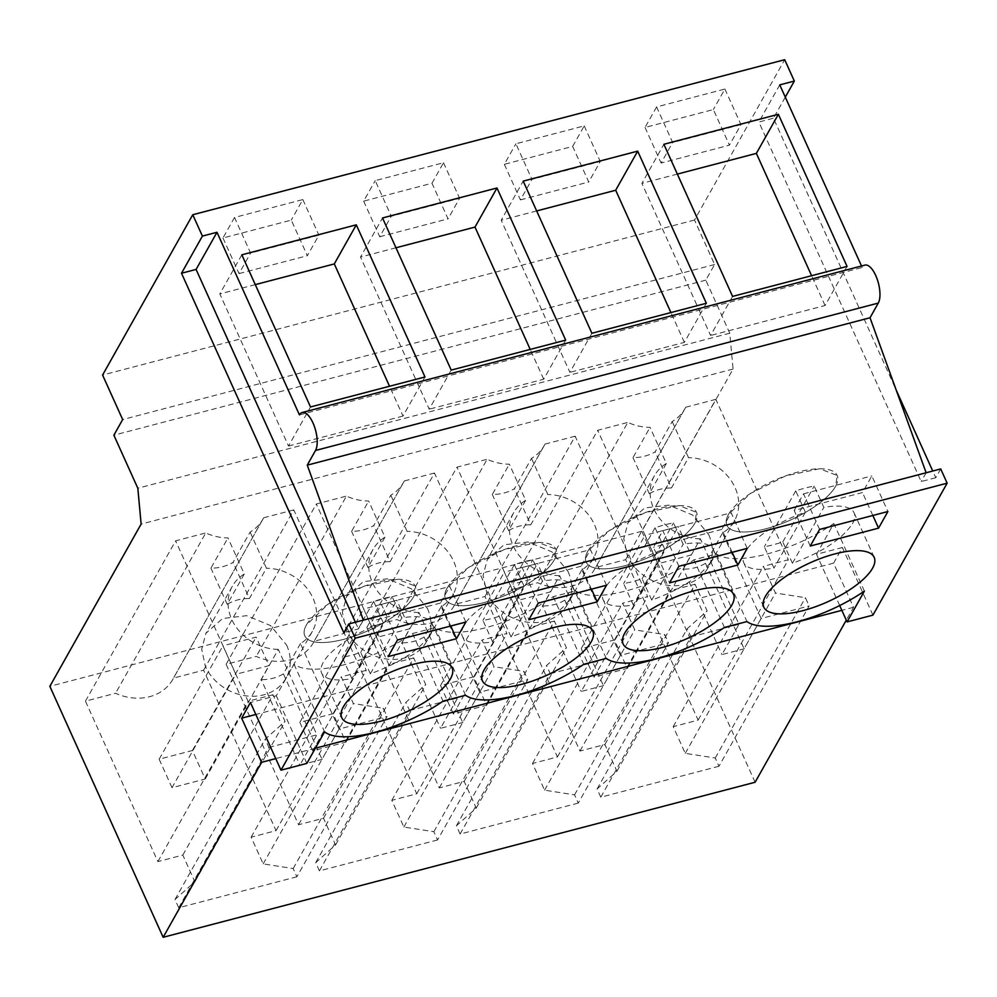 <?xml version="1.0" encoding="UTF-8"?>
<svg xmlns="http://www.w3.org/2000/svg" width="997" height="997" viewBox="0 0 997 997"><rect width="100%" height="100%" fill="white"/><g stroke="black" fill="none" stroke-linecap="round" stroke-linejoin="round"><path stroke-width="0.75" stroke-dasharray="4.99 3.74" d="M363.369 620.146L358.422 628.945L343.828 632.759M355.393 622.228L358.422 628.945M299.436 414.889L862.206 267.495A20.875 8.45 75.3 0 1 864.947 265.102M861.52 266L862.206 267.495M755.103 782.259L641.794 531.314L733.057 369.04L729.767 333.197L705.814 280.157L714.612 264.517L694.523 220.025L784.689 59.708M694.523 220.025L102.579 375.046M234.507 217.471L222.967 237.996L291.274 220.113L307.35 255.706L318.903 235.18L250.583 253.064L234.507 217.471L302.826 199.574L291.274 220.113M431.975 183.261L443.515 162.735L375.208 180.619L391.273 216.224L459.592 198.328L448.039 218.854L431.975 183.261L363.656 201.157L375.208 180.619M572.664 146.409L584.205 125.884L515.898 143.78L531.962 179.373L600.281 161.477L588.741 182.015L572.664 146.409L504.345 164.306L515.898 143.78M656.587 106.928L645.034 127.454L713.354 109.57L729.43 145.163L661.111 163.059L672.663 142.521L656.587 106.928L724.906 89.032L713.354 109.57M714.612 264.517L122.668 419.55M705.814 280.157L113.87 435.19M729.767 333.197L137.823 488.218M733.057 369.04L141.125 524.073M641.794 531.314L49.85 686.335M296.894 876.787L178.725 907.744L174.998 899.506L194.876 881.772L182.812 855.065L157.887 861.595L85.443 701.153L115.577 693.264A47.856 40.366 29.4 0 0 172.793 679.368A47.856 40.366 29.4 0 0 173.478 678.097L203.612 670.208L276.057 830.651L251.132 837.181L263.183 863.876L293.168 868.561L296.894 876.787L387.06 716.482L339.055 729.056L322.006 759.353L299.86 765.16L316.896 734.851L278.3 649.359L261.251 679.667L299.86 765.16M437.583 839.948L319.414 870.892L315.7 862.654L335.565 844.92L323.502 818.225L298.577 824.743L226.132 664.301L256.266 656.412A47.856 40.366 29.4 0 0 313.482 642.517A47.856 40.366 29.4 0 0 314.167 641.245L344.301 633.357L416.746 793.799L391.821 800.329L403.872 827.036L433.857 831.71L437.583 839.948L527.749 679.63L479.744 692.205L462.708 722.513L440.549 728.308L457.586 698.012L418.989 612.519L401.941 642.816L440.549 728.308M578.272 803.096L460.103 834.04L456.389 825.815L476.254 808.081L464.191 781.374L439.266 787.904L366.821 627.462L396.956 619.561A47.856 40.366 29.4 0 0 454.183 605.678A47.856 40.366 29.4 0 0 454.856 604.406L484.991 596.505L557.435 756.947L532.51 763.478L544.574 790.185L574.559 794.858L578.272 803.096L668.439 642.791L620.433 655.353L603.397 685.662L581.239 691.469L598.287 661.161L559.678 575.668L542.642 605.977L581.239 691.469M718.962 766.257L600.792 797.201L597.078 788.963L616.944 771.229L604.892 744.522L579.967 751.053L507.523 590.61L537.657 582.722A47.856 40.366 29.4 0 0 594.873 568.826A47.856 40.366 29.4 0 0 595.545 567.555L625.68 559.666L698.124 720.108L673.199 726.639L685.263 753.346L715.248 758.019L718.962 766.257L809.14 605.939L761.135 618.514L744.086 648.81L721.928 654.618L738.976 624.309L700.368 538.816L683.331 569.125L721.928 654.618M872.923 615.137L842.39 547.503L833.592 563.143L853.519 607.285L846.279 620.159M853.519 607.285L841.854 610.338M315.364 748.224L275.758 758.605M833.592 563.143L255.83 714.463M842.39 547.503L816.531 554.282L833.853 523.487A83.499 29.486 -24.3 0 1 716.419 553.933L693.9 559.828A83.499 29.486 -24.3 0 1 575.73 590.785L553.198 596.68A83.499 29.486 -24.3 0 1 435.041 627.624L412.509 633.531A83.499 29.486 -24.3 0 1 294.028 664.239L276.294 695.769L250.446 702.536M306.839 763.403L276.294 695.769M412.509 633.531L443.054 701.153M465.574 695.258L435.041 627.624M294.028 664.239L324.573 731.873M306.415 624.945A60.53 21.386 155.7 0 0 304.795 635.837A60.53 21.386 155.7 0 0 356.29 635.45A60.53 21.386 155.7 0 0 413.506 596.904L415.126 586.012L397.591 579.307L363.631 586.398L328.063 604.207L306.415 624.945A60.53 21.386 -24.3 0 1 363.631 586.398A60.53 21.386 -24.3 0 1 415.126 586.012A60.53 21.386 -24.3 0 1 413.506 596.904A60.53 21.386 -24.3 0 1 356.29 635.45A60.53 21.386 -24.3 0 1 304.795 635.837A60.53 21.386 -24.3 0 1 306.415 624.945M397.516 639.962L381.452 604.369L372.105 620.981L388.169 656.574M465.836 622.066L449.759 586.473L381.452 604.369M450.769 626.016L440.412 603.085L449.759 586.473M440.412 603.085L372.105 620.981M241.822 254.821L219.826 293.916L288.519 446.045L310.516 406.95M255.282 284.631L219.826 293.916M424.984 376.966L402.987 416.073L389.528 386.25M402.987 416.073L288.519 446.045M302.826 199.574L318.903 235.18M222.967 237.996L239.043 273.589L250.583 253.064M239.043 273.589L307.35 255.706M251.132 837.181L341.298 676.863L353.362 703.57L383.347 708.244L387.06 716.482M263.183 863.876L353.362 703.57M276.057 830.651L366.223 670.333L341.298 676.863M203.612 670.208L293.779 509.891L366.223 670.333M293.779 509.891L263.644 517.779L173.478 678.097M278.3 649.359A45.924 38.733 29.4 0 1 231.753 619.424A45.924 38.733 29.4 0 1 232.338 586.273A45.924 38.733 29.4 0 1 244.277 574.023L227.964 537.882A47.856 40.366 -150.6 0 1 205.743 532.946L115.577 693.264M263.644 517.779A47.856 40.366 -150.6 0 1 262.971 519.051A47.856 40.366 -150.6 0 1 250.122 532.074L233.074 562.383A47.856 40.366 -150.6 0 1 210.915 568.178L227.964 537.882M85.443 701.153L175.622 540.835L205.743 532.946M157.887 861.595L248.054 701.277L175.622 540.835M182.812 855.065L272.991 694.759L248.054 701.277M194.876 881.772L285.042 721.454L272.991 694.759M174.998 899.506L265.177 739.188L285.042 721.454M178.725 907.744L268.891 747.426L265.177 739.188M268.891 747.426L316.896 734.851M293.168 868.561L383.347 708.244M250.122 532.074L266.436 568.215L249.387 598.524L233.074 562.383M339.055 729.056L300.458 643.563A45.924 38.733 29.4 0 0 312.397 631.3A45.924 38.733 29.4 0 0 312.983 598.15A45.924 38.733 29.4 0 0 266.436 568.215M244.277 574.023L227.241 604.319A45.924 38.733 -150.6 0 1 249.387 598.524M227.241 604.319L210.915 568.178M300.458 643.563L283.41 673.86L322.006 759.353M283.41 673.86A45.924 38.733 -150.6 0 1 261.251 679.667M286.6 645.071A45.924 38.733 -150.6 0 1 286.002 678.222A45.924 38.733 -150.6 0 1 245.262 695.756A45.924 38.733 -150.6 0 1 205.357 666.345L201.693 649.197L205.968 633.207L222.605 618.514L246.695 615.672L270.548 625.58L286.6 645.071M785.287 97.158L773.448 118.207L896.253 390.201M940.719 468.939L935.772 477.725L932.743 471.02M839.686 605.553L816.531 554.282M779.754 84.882L758.854 122.033L773.448 118.207M935.772 477.725L921.191 481.551L758.854 122.033M926.138 472.752L921.191 481.551M864.387 591.121L833.853 523.487M716.419 553.933L746.952 621.567M724.433 627.462L693.9 559.828M728.495 514.402A60.53 21.386 155.7 0 0 726.863 525.294A60.53 21.386 155.7 0 0 778.37 524.908A60.53 21.386 155.7 0 0 835.573 486.362L837.193 475.469L819.659 468.764L785.698 475.856L750.13 493.665L728.495 514.402A60.53 21.386 -24.3 0 1 785.698 475.856A60.53 21.386 -24.3 0 1 837.206 475.469A60.53 21.386 -24.3 0 1 835.573 486.362A60.53 21.386 -24.3 0 1 778.37 524.908A60.53 21.386 -24.3 0 1 726.863 525.294A60.53 21.386 -24.3 0 1 728.495 514.402M810.249 546.032L794.173 510.439L862.492 492.543L871.839 475.93L887.903 511.523M872.836 515.474L862.492 492.543M819.596 529.419L803.52 493.827L794.173 510.439M803.52 493.827L871.839 475.93M673.199 726.639L763.378 566.321L775.429 593.028L805.414 597.702L809.14 605.939M685.263 753.346L775.429 593.028M698.124 720.108L788.303 559.791L763.378 566.321M625.68 559.666L715.858 399.348L788.303 559.791M715.858 399.348L685.724 407.237L595.545 567.555M700.368 538.816A45.924 38.733 29.4 0 1 653.82 508.881A45.924 38.733 29.4 0 1 654.418 475.731A45.924 38.733 29.4 0 1 666.357 463.48L650.032 427.339A47.856 40.366 -150.6 0 1 627.823 422.404L537.657 582.722M685.724 407.237A47.856 40.366 -150.6 0 1 685.039 408.508A47.856 40.366 -150.6 0 1 672.19 421.532L655.154 451.84A47.856 40.366 -150.6 0 1 632.995 457.635L650.032 427.339M507.523 590.61L597.689 430.293L627.823 422.404M579.967 751.053L670.134 590.735L597.689 430.293M604.892 744.522L695.059 584.217L670.134 590.735M616.944 771.229L707.122 610.924L695.059 584.217M597.078 788.963L687.257 628.646L707.122 610.924M600.792 797.201L690.971 636.884L687.257 628.646M690.971 636.884L738.976 624.309M715.248 758.019L805.414 597.702M645.034 127.454L661.111 163.059M724.906 89.032L740.97 124.637L729.43 145.163M740.97 124.637L672.663 142.521M732.583 296.408L710.587 335.503L641.906 183.373L663.89 144.278M847.064 266.423L825.067 305.531L710.587 335.503M677.362 174.089L641.906 183.373M825.067 305.531L811.608 275.708M672.19 421.532L688.516 457.673L671.467 487.982L655.154 451.84M761.135 618.514L722.526 533.021A45.924 38.733 29.4 0 0 734.465 520.758A45.924 38.733 29.4 0 0 735.063 487.608A45.924 38.733 29.4 0 0 688.516 457.673M666.357 463.48L649.309 493.777A45.924 38.733 -150.6 0 1 671.467 487.982M649.309 493.777L632.995 457.635M722.526 533.021L705.49 563.317L744.086 648.81M705.49 563.317A45.924 38.733 -150.6 0 1 683.331 569.125M708.668 534.529A45.924 38.733 -150.6 0 1 708.069 567.679A45.924 38.733 -150.6 0 1 667.329 585.214A45.924 38.733 -150.6 0 1 627.425 555.803L623.761 538.654L628.035 522.665L644.673 507.972L668.763 505.13L692.628 515.038L708.668 534.529M553.198 596.68L583.744 664.314M606.263 658.406L575.73 590.785M606.525 585.227L590.448 549.621L522.141 567.517L512.794 584.13L528.859 619.735M538.206 603.11L522.141 567.517M591.458 589.165L581.101 566.246L590.448 549.621M581.101 566.246L512.794 584.13M447.105 588.093A60.53 21.386 155.7 0 0 445.485 598.985A60.53 21.386 155.7 0 0 496.992 598.599A60.53 21.386 155.7 0 0 554.195 560.052L555.815 549.173L538.28 542.455L504.32 549.546L468.752 567.355L447.105 588.093A60.53 21.386 -24.3 0 1 504.32 549.546A60.53 21.386 -24.3 0 1 555.827 549.16A60.53 21.386 -24.3 0 1 554.195 560.052A60.53 21.386 -24.3 0 1 496.992 598.599A60.53 21.386 -24.3 0 1 445.485 598.985A60.53 21.386 -24.3 0 1 447.105 588.093M344.301 633.357L434.468 473.039L506.912 633.494L481.987 640.012L494.051 666.719L524.036 671.392L527.749 679.63M416.746 793.799L506.912 633.494M434.468 473.039L404.346 480.94L314.167 641.245M418.989 612.519A45.924 38.733 29.4 0 1 372.442 582.584A45.924 38.733 29.4 0 1 373.04 549.434A45.924 38.733 29.4 0 1 384.967 537.171L368.653 501.03A47.856 40.366 -150.6 0 1 346.445 496.095L256.266 656.412M404.346 480.94A47.856 40.366 -150.6 0 1 403.66 482.212A47.856 40.366 -150.6 0 1 390.812 495.222L373.763 525.531A47.856 40.366 -150.6 0 1 351.605 531.339L368.653 501.03M226.132 664.301L316.311 503.996L346.445 496.095M298.577 824.743L388.755 664.438L316.311 503.996M323.502 818.225L413.68 657.908L388.755 664.438M335.565 844.92L425.731 684.615L413.68 657.908M315.7 862.654L405.866 702.349L425.731 684.615M319.414 870.892L409.58 710.574L405.866 702.349M409.58 710.574L457.586 698.012M433.857 831.71L524.036 671.392M403.872 827.036L494.051 666.719M391.821 800.329L481.987 640.012M443.515 162.735L459.592 198.328M363.656 201.157L379.732 236.75L391.273 216.224M379.732 236.75L448.039 218.854M451.205 370.099L429.209 409.206L360.515 257.064L382.512 217.969M565.673 340.127L543.689 379.221L429.209 409.206M395.971 247.779L360.515 257.064M543.689 379.221L530.217 349.411M390.812 495.222L407.125 531.376L390.089 561.672L373.763 525.531M479.744 692.205L441.148 606.712A45.924 38.733 29.4 0 0 453.087 594.461A45.924 38.733 29.4 0 0 453.672 561.299A45.924 38.733 29.4 0 0 407.125 531.376M384.967 537.171L367.93 567.48A45.924 38.733 -150.6 0 1 390.089 561.672M367.93 567.48L351.605 531.339M441.148 606.712L424.099 637.021L462.708 722.513M424.099 637.021A45.924 38.733 -150.6 0 1 401.941 642.816M427.289 608.22A45.924 38.733 -150.6 0 1 426.691 641.383A45.924 38.733 -150.6 0 1 385.951 658.917A45.924 38.733 -150.6 0 1 346.046 629.506L342.382 612.345L346.657 596.356L363.294 581.662L387.384 578.821L411.25 588.729L427.289 608.22M747.214 548.375L731.15 512.782L662.831 530.666L653.484 547.291L669.56 582.884M678.907 566.271L662.831 530.666M732.147 552.326L721.803 529.395L731.15 512.782M721.803 529.395L653.484 547.291M587.794 551.254A60.53 21.386 155.7 0 0 586.174 562.134A60.53 21.386 155.7 0 0 637.681 561.76A60.53 21.386 155.7 0 0 694.884 523.201L696.504 512.321L678.969 505.604L645.009 512.695L609.441 530.504L587.794 551.254A60.53 21.386 -24.3 0 1 645.009 512.695A60.53 21.386 -24.3 0 1 696.517 512.321A60.53 21.386 -24.3 0 1 694.884 523.201A60.53 21.386 -24.3 0 1 637.681 561.76A60.53 21.386 -24.3 0 1 586.174 562.134A60.53 21.386 -24.3 0 1 587.794 551.254M484.991 596.505L575.169 436.2L647.614 596.642L622.689 603.173L634.74 629.88L664.725 634.553L668.439 642.791M557.435 756.947L647.614 596.642M575.169 436.2L545.035 444.089L454.856 604.406M559.678 575.668A45.924 38.733 29.4 0 1 513.131 545.733A45.924 38.733 29.4 0 1 513.729 512.583A45.924 38.733 29.4 0 1 525.668 500.32L509.342 464.178A47.856 40.366 -150.6 0 1 487.134 459.256L396.956 619.561M545.035 444.089A47.856 40.366 -150.6 0 1 544.35 445.36A47.856 40.366 -150.6 0 1 531.501 458.383L514.452 488.68A47.856 40.366 -150.6 0 1 492.294 494.487L509.342 464.178M366.821 627.462L457 467.144L487.134 459.256M439.266 787.904L529.444 627.587L457 467.144M464.191 781.374L554.369 621.056L529.444 627.587M476.254 808.081L566.421 647.763L554.369 621.056M456.389 825.815L546.555 665.498L566.421 647.763M460.103 834.04L550.282 673.735L546.555 665.498M550.282 673.735L598.287 661.161M574.559 794.858L664.725 634.553M544.574 790.185L634.74 629.88M532.51 763.478L622.689 603.173M584.205 125.884L600.281 161.477M504.345 164.306L520.422 199.899L531.962 179.373M520.422 199.899L588.741 182.015M591.894 333.26L569.898 372.355L501.204 220.225L523.201 181.118M706.362 303.275L684.378 342.37L569.898 372.355M536.66 210.94L501.204 220.225M684.378 342.37L670.919 312.56M531.501 458.383L547.814 494.524L530.778 524.821L514.452 488.68M620.433 655.353L581.837 569.86A45.924 38.733 29.4 0 0 593.776 557.61A45.924 38.733 29.4 0 0 594.374 524.459A45.924 38.733 29.4 0 0 547.814 494.524M525.668 500.32L508.62 530.628A45.924 38.733 -150.6 0 1 530.778 524.821M508.62 530.628L492.294 494.487M581.837 569.86L564.788 600.169L603.397 685.662M564.788 600.169A45.924 38.733 -150.6 0 1 542.642 605.977M567.978 571.381A45.924 38.733 -150.6 0 1 567.38 604.531A45.924 38.733 -150.6 0 1 526.64 622.066A45.924 38.733 -150.6 0 1 486.735 592.654L483.071 575.493L487.346 559.504L503.983 544.811L528.074 541.969L551.939 551.889L567.978 571.381M430.38 634.279A60.53 21.386 155.7 0 0 432.013 623.387A60.53 21.386 155.7 0 0 401.779 617.953L392.133 596.605A60.53 21.386 155.7 0 0 373.663 601.44L383.309 622.789A60.53 21.386 155.7 0 0 323.29 662.32A60.53 21.386 155.7 0 0 321.67 673.212A60.53 21.386 155.7 0 0 351.904 678.633L342.258 657.285A60.53 21.386 155.7 0 0 360.715 652.449L370.361 673.798C399.922 662.955 419.924 649.782 430.38 634.279M370.361 673.798L401.779 617.953M383.309 622.789L351.904 678.633M373.663 601.44L342.258 657.285M360.715 652.449L392.133 596.605M571.069 597.427A60.53 21.386 155.7 0 0 572.702 586.535A60.53 21.386 155.7 0 0 542.468 581.114L532.822 559.753A60.53 21.386 155.7 0 0 514.365 564.589L523.998 585.949A60.53 21.386 155.7 0 0 463.979 625.468A60.53 21.386 155.7 0 0 462.359 636.36A60.53 21.386 155.7 0 0 492.593 641.794L482.947 620.433A60.53 21.386 155.7 0 0 501.416 615.598L511.05 636.958C540.611 626.104 560.613 612.931 571.069 597.427M511.05 636.958L542.468 581.114M523.998 585.949L492.593 641.794M514.365 564.589L482.947 620.433M501.416 615.598L532.822 559.753M711.758 560.576A60.53 21.386 155.7 0 0 713.391 549.696A60.53 21.386 155.7 0 0 683.157 544.262L673.511 522.902A60.53 21.386 155.7 0 0 655.054 527.737L664.7 549.098A60.53 21.386 155.7 0 0 604.681 588.629A60.53 21.386 155.7 0 0 603.048 599.509A60.53 21.386 155.7 0 0 633.282 604.942L623.636 583.581A60.53 21.386 155.7 0 0 642.105 578.746L651.739 600.107C681.3 589.264 701.302 576.092 711.758 560.576M651.739 600.107L683.157 544.262M664.7 549.098L633.282 604.942M655.054 527.737L623.636 583.581M642.105 578.746L673.511 522.902M852.46 523.737A60.53 21.386 155.7 0 0 854.08 512.844A60.53 21.386 155.7 0 0 823.846 507.411L814.2 486.062A60.53 21.386 155.7 0 0 795.743 490.898L805.389 512.246A60.53 21.386 155.7 0 0 745.37 551.777A60.53 21.386 155.7 0 0 743.737 562.669A60.53 21.386 155.7 0 0 773.971 568.103L764.325 546.742A60.53 21.386 155.7 0 0 782.795 541.907L792.441 563.268C821.989 552.413 841.991 539.24 852.46 523.737M792.441 563.268L823.846 507.411M805.389 512.246L773.971 568.103M795.743 490.898L764.325 546.742M782.795 541.907L814.2 486.062M172.007 787.692L159.146 759.216L192.384 750.517L205.245 778.993L172.007 787.692L235.791 674.296L222.929 645.819L256.167 637.12L269.016 665.597L235.791 674.296M159.146 759.216L222.929 645.819M192.384 750.517L256.167 637.12M205.245 778.993L269.016 665.597M312.697 750.841L299.835 722.364L333.073 713.665L345.934 742.142L312.697 750.841L376.48 637.457L363.618 608.98L396.856 600.269L409.717 628.746L376.48 637.457M299.835 722.364L363.618 608.98M333.073 713.665L396.856 600.269M345.934 742.142L409.717 628.746M453.386 714.002L440.537 685.525L473.762 676.813L486.623 705.29L453.386 714.002L517.169 600.605L504.308 572.128L537.545 563.43L550.406 591.906L517.169 600.605M440.537 685.525L504.308 572.128M473.762 676.813L537.545 563.43M486.623 705.29L550.406 591.906M594.087 677.15L581.226 648.673L614.464 639.974L627.312 668.451L594.087 677.15L657.858 563.766L645.009 535.277L678.234 526.578L691.095 555.055L657.858 563.766M581.226 648.673L645.009 535.277M614.464 639.974L678.234 526.578M627.312 668.451L691.095 555.055M321.67 673.212L341.759 717.703M432.013 623.387L452.102 667.878M262.971 519.051L172.793 679.368M312.397 631.3L286.002 678.222M232.338 586.273L205.955 633.195M743.737 562.669L763.827 607.161M854.08 512.844L874.17 557.335M685.039 408.508L594.873 568.826M734.465 520.758L708.069 567.679M654.418 475.731L628.023 522.652M462.359 636.36L482.448 680.851M572.702 586.535L592.791 631.039M403.66 482.212L313.482 642.517M453.087 594.461L426.691 641.383M373.04 549.434L346.644 596.356M603.048 599.509L623.137 644.012M713.391 549.696L733.48 594.187M544.35 445.36L454.183 605.678M593.776 557.61L567.38 604.531M513.729 512.583L487.334 559.504"/><path stroke-width="1.5" d="M348.776 623.96L355.206 638.205L947.15 483.171L940.719 468.939L348.776 623.96L343.828 632.759L181.504 273.24L196.085 269.427L355.393 622.228M363.369 620.146L307.263 465.138L315.501 450.482L878.27 303.088L870.02 317.756L307.263 465.138M181.504 273.24L202.403 236.09L216.985 232.276L299.436 414.889A20.875 8.45 75.3 0 1 302.178 412.496A20.875 8.45 75.3 0 1 314.441 426.604A20.875 8.45 75.3 0 1 315.501 450.482M216.985 232.276L196.085 269.427M202.403 236.09L192.757 214.741L102.579 375.046L122.668 419.55L113.87 435.19L137.823 488.218L141.125 524.073L49.85 686.335L163.159 937.292L261.575 762.319L241.648 718.176L250.446 702.536L280.98 770.17L355.206 638.205M947.15 483.171L872.923 615.137L847.076 621.904L864.387 591.121A83.499 29.486 -24.3 0 1 746.952 621.567L724.433 627.462A83.499 29.486 -24.3 0 1 606.263 658.406L583.744 664.314A83.499 29.486 -24.3 0 1 465.574 695.258L443.054 701.153A83.499 29.486 -24.3 0 1 324.573 731.873L306.839 763.403L280.98 770.17M456.489 638.691L388.169 656.574L397.516 639.962L465.836 622.066L456.489 638.691L450.769 626.016M737.867 564.987L669.56 582.884L678.907 566.271L747.214 548.375L737.867 564.987L732.147 552.326M624.77 633.12A60.53 21.386 -24.3 0 1 681.973 594.573A60.53 21.386 -24.3 0 1 733.48 594.187A60.53 21.386 -24.3 0 1 731.848 605.079A60.53 21.386 -24.3 0 1 674.645 643.626A60.53 21.386 -24.3 0 1 623.137 644.012A60.53 21.386 -24.3 0 1 624.77 633.12M538.206 603.11L606.525 585.227L597.178 601.839L528.859 619.735L538.206 603.11M878.556 528.148L887.903 511.523L819.596 529.419L810.249 546.032L878.556 528.148L872.836 515.474M765.459 596.281A60.53 21.386 -24.3 0 1 822.662 557.722A60.53 21.386 -24.3 0 1 874.17 557.335A60.53 21.386 -24.3 0 1 872.549 568.228A60.53 21.386 -24.3 0 1 815.334 606.787A60.53 21.386 -24.3 0 1 763.827 607.161A60.53 21.386 -24.3 0 1 765.459 596.281M450.47 678.77A60.53 21.386 -24.3 0 1 393.267 717.317A60.53 21.386 -24.3 0 1 341.759 717.703A60.53 21.386 -24.3 0 1 343.379 706.811A60.53 21.386 -24.3 0 1 400.595 668.264A60.53 21.386 -24.3 0 1 452.102 667.878A60.53 21.386 -24.3 0 1 450.47 678.77M484.068 669.972A60.53 21.386 -24.3 0 1 541.284 631.413A60.53 21.386 -24.3 0 1 592.791 631.039A60.53 21.386 -24.3 0 1 591.159 641.918A60.53 21.386 -24.3 0 1 533.956 680.477A60.53 21.386 -24.3 0 1 482.448 680.851A60.53 21.386 -24.3 0 1 484.068 669.972M926.138 472.752L870.02 317.756M302.178 412.496L864.947 265.102A20.875 8.45 75.3 0 1 877.21 279.21A20.875 8.45 75.3 0 1 878.27 303.088M192.757 214.741L784.689 59.708L794.335 81.069L779.754 84.882L861.52 266M356.29 224.836L424.984 376.966L310.516 406.95L241.822 254.821L356.29 224.836L334.294 263.931L255.282 284.631M565.673 340.127L496.98 187.984L382.512 217.969L451.205 370.099L565.673 340.127M706.362 303.275L637.681 151.145L523.201 181.118L591.894 333.26L706.362 303.275M778.37 114.294L663.89 144.278L732.583 296.408L847.064 266.423L778.37 114.294L756.374 153.388L677.362 174.089M846.279 620.159L755.103 782.259L163.159 937.292M841.854 610.338L315.364 748.224M275.758 758.605L261.575 762.319M255.83 714.463L241.648 718.176M389.528 386.25L334.294 263.931M794.335 81.069L785.287 97.158M932.743 471.02L896.253 390.201M847.076 621.904L839.686 605.553M811.608 275.708L756.374 153.388M597.178 601.839L591.458 589.165M496.98 187.984L474.996 227.092L395.971 247.779M530.217 349.411L474.996 227.092M637.681 151.145L615.685 190.24L536.66 210.94M670.919 312.56L615.685 190.24"/></g></svg>
